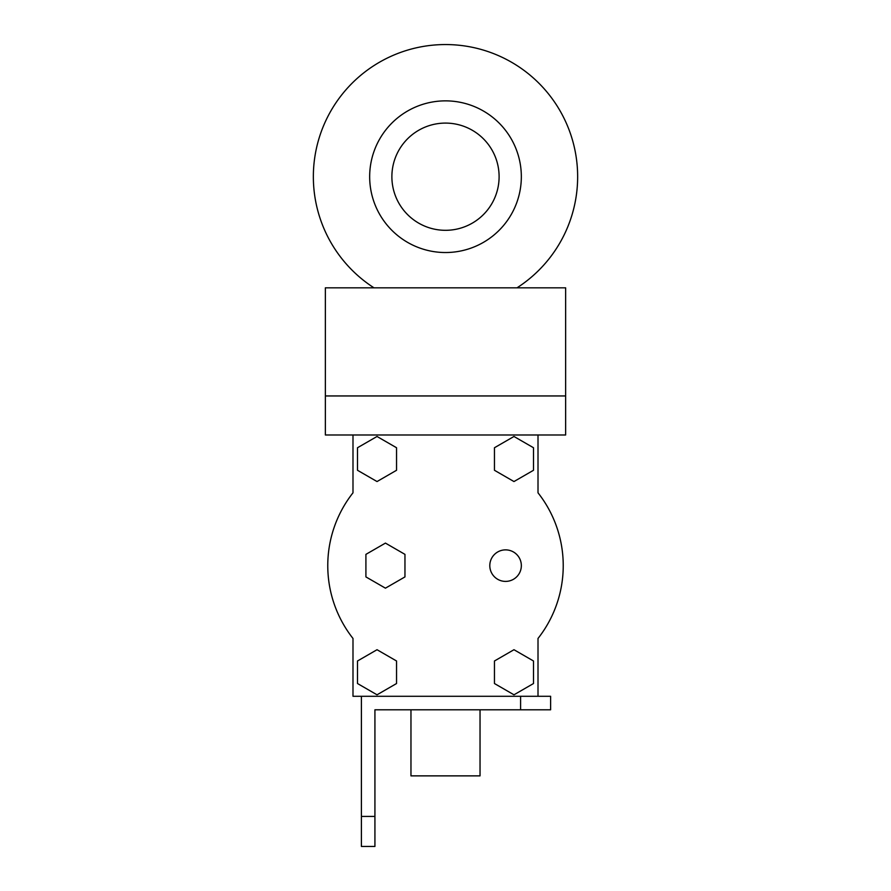 <?xml version="1.0" encoding="UTF-8"?>
<svg xmlns="http://www.w3.org/2000/svg" width="891" height="891" viewBox="0 0 891 891"><rect width="100%" height="100%" fill="white"/><g stroke="black" fill="none" stroke-linecap="round" stroke-linejoin="round"><path stroke-width="1.34" d="M352.992 434.986L325.36 434.986L325.36 287.826L565.64 287.826L565.64 434.986L538.008 434.986L538.008 492.812A117.735 117.735 0 0 1 538.008 638.457L538.008 696.283L352.992 696.283L352.992 638.457A117.735 117.735 0 0 1 352.992 492.812L352.992 434.986L538.008 434.986M325.36 395.949L565.64 395.949M373.986 287.826A132.146 132.146 0 0 1 345.652 90.136A132.146 132.146 0 0 1 545.348 90.136A132.146 132.146 0 0 1 517.014 287.826M499.105 176.696A53.605 53.605 0 0 0 418.692 130.275A53.605 53.605 0 0 0 418.692 223.129A53.605 53.605 0 0 0 499.105 176.696M521.335 176.696A75.835 75.835 0 0 0 407.588 111.019A75.835 75.835 0 0 0 407.588 242.374A75.835 75.835 0 0 0 521.335 176.696M489.805 565.64A15.771 15.771 0 0 1 513.45 551.975A15.771 15.771 0 0 1 513.45 579.295A15.771 15.771 0 0 1 489.805 565.64M365.911 576.911L385.435 588.171L404.96 576.911L404.96 554.369L385.435 543.098L365.911 554.369L365.911 576.911M396.54 683.531L396.54 660.988L377.027 649.717L357.503 660.988L357.503 683.531L377.027 694.802L396.54 683.531M396.54 470.281L396.54 447.739L377.027 436.479L357.503 447.739L357.503 470.281L377.027 481.552L396.54 470.281M533.497 470.281L533.497 447.739L513.973 436.479L494.46 447.739L494.46 470.281L513.973 481.552L533.497 470.281M533.497 660.988L513.973 649.717L494.46 660.988L494.46 683.531L513.973 694.802L533.497 683.531L533.497 660.988M361.401 816.412L361.401 846.45L374.922 846.45L374.922 816.412L361.401 816.412L361.401 696.283M520.589 696.283L520.589 709.793L374.922 709.793L374.922 816.412M520.589 709.793L550.616 709.793L550.616 696.283L538.008 696.283M374.922 846.45L361.401 846.45M410.963 709.793L410.963 775.872L480.037 775.872L480.037 709.793"/></g></svg>
